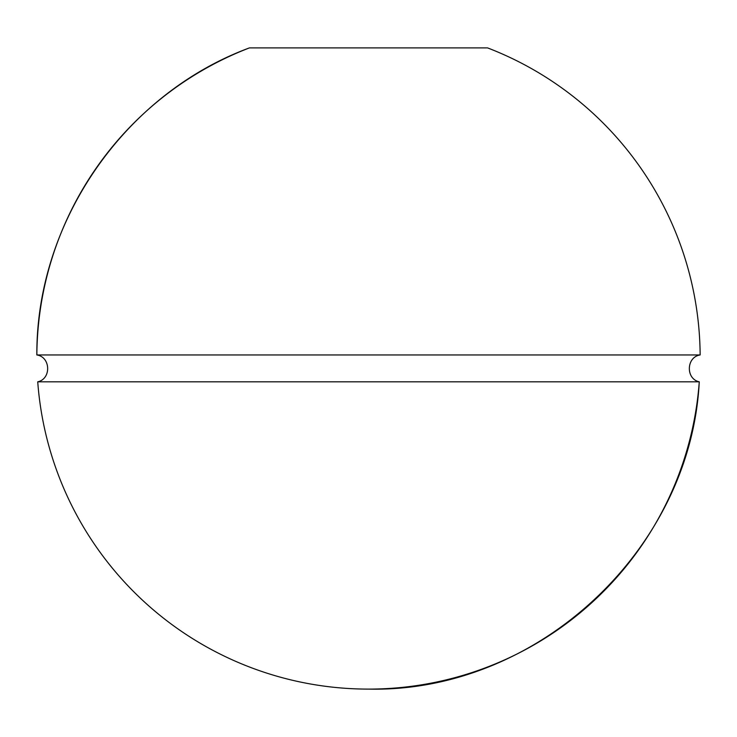 <?xml version="1.0" encoding="UTF-8"?>
<svg xmlns="http://www.w3.org/2000/svg" width="737" height="737" viewBox="0 0 737 737"><rect width="100%" height="100%" fill="white"/><g stroke="black" fill="none" stroke-linecap="round" stroke-linejoin="round"><path stroke-width="1.11" d="M700.15 354.958A331.659 331.659 0 0 0 487.572 47.896L249.428 47.896C124.498 94.096 36.113 221.763 36.85 354.958L700.15 354.958C686.267 356.975 685.539 378.901 699.266 381.821L37.734 381.821A331.659 331.659 0 0 0 368.5 689.104A331.659 331.659 0 0 0 699.266 381.821C690.753 550.014 536.858 692.983 368.5 689.104M249.428 47.896A331.659 331.659 0 0 0 36.85 354.958C50.733 356.975 51.461 378.901 37.734 381.821"/></g></svg>
